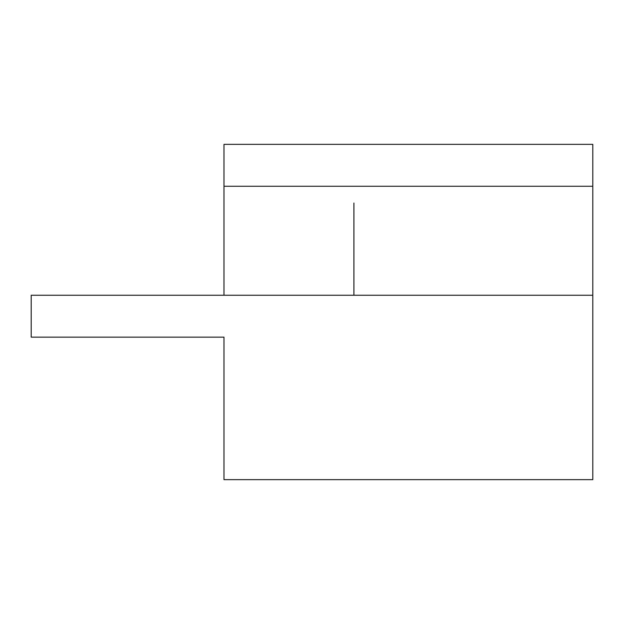 <?xml version="1.0" encoding="UTF-8"?>
<svg xmlns="http://www.w3.org/2000/svg" width="624" height="624" viewBox="0 0 624 624"><rect width="100%" height="100%" fill="white"/><g stroke="black" fill="none" stroke-linecap="round" stroke-linejoin="round"><path stroke-width="0.94" d="M31.2 337.147L31.2 295.238L592.8 295.238L592.8 479.645L592.8 186.272L592.8 295.238L31.2 295.238L31.2 337.147L223.985 337.147L31.2 337.147M592.8 144.355L592.8 186.272L592.8 144.355L223.985 144.355L592.8 144.355M223.985 144.355L223.985 186.272L592.8 186.272L223.985 186.272L223.985 295.238L223.985 144.355M223.985 337.147L223.985 479.645L592.8 479.645L223.985 479.645L223.985 337.147M353.909 203.034L353.909 295.238"/></g></svg>
